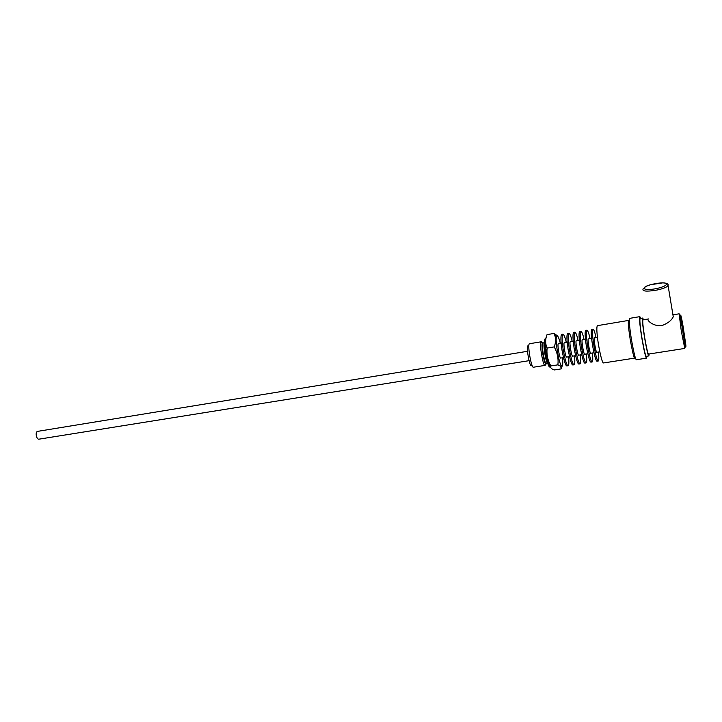 <?xml version="1.0" encoding="UTF-8"?>
<svg xmlns="http://www.w3.org/2000/svg" width="722" height="722" viewBox="0 0 722 722"><rect width="100%" height="100%" fill="white"/><g stroke="black" fill="none" stroke-linecap="round" stroke-linejoin="round"><path stroke-width="1.08" d="M648.6 318.934L642.986 319.873C642.436 320.92 642.959 326.588 644.556 336.876C646.56 348.311 647.896 354.051 648.573 354.078L684.781 348.428L681.279 330.938L679.131 313.817L672.931 314.864M648.609 318.953C645.612 319.332 652.95 326.624 661.587 325.712C667.597 323.501 671.496 320.523 673.265 316.777L667.868 284.306M643.546 319.783L642.688 318.041C642.075 319.196 642.652 325.469 644.421 336.867C646.641 349.529 648.121 355.883 648.861 355.91L649.123 353.997M642.688 318.041L640.134 318.474C639.502 319.629 640.062 325.902 641.822 337.282C644.051 349.944 645.54 356.28 646.307 356.307L648.861 355.91M640.739 318.375L639.836 316.642C639.132 317.906 639.755 324.783 641.687 337.273C644.123 351.163 645.766 358.121 646.605 358.139L646.903 356.217M628.718 320.397L597.446 325.649C596.399 326.867 596.715 333.086 598.403 344.313C600.677 356.776 602.383 362.995 603.529 362.958L634.864 358.085M597.437 337.391L594.486 337.878C593.258 337.21 596.011 353.383 596.832 352.291L599.783 351.822M596.083 337.616C594.91 332.373 593.899 329.566 593.042 329.169C592.103 330.225 592.356 335.531 593.791 345.116C595.731 355.738 597.22 361.036 598.24 361.009C598.908 360.801 598.971 357.814 598.43 352.038M593.042 329.169L591.805 329.376C590.858 330.432 591.101 335.739 592.536 345.315C594.486 355.937 595.975 361.235 597.004 361.199L598.24 361.009M591.607 338.347L588.412 338.88C587.139 338.212 589.892 354.358 590.758 353.257L593.953 352.751M590.082 338.6C588.899 333.374 587.861 330.568 586.977 330.189C585.984 331.245 586.201 336.551 587.627 346.109C589.585 356.713 591.092 361.993 592.157 361.957C592.852 361.749 592.942 358.762 592.428 352.995M586.977 330.189L585.741 330.396C584.748 331.452 584.955 336.759 586.381 346.316C588.34 356.912 589.856 362.191 590.93 362.146L592.157 361.957M585.461 339.358L582.365 339.872C581.039 339.214 583.791 355.323 584.712 354.222L587.807 353.735M584.107 339.584C582.916 334.367 581.86 331.578 580.93 331.199C579.892 332.264 580.082 337.562 581.499 347.101C583.457 357.679 584.991 362.949 586.102 362.904C586.833 362.688 586.941 359.7 586.444 353.951M580.93 331.199L579.703 331.407C578.656 332.463 578.845 337.77 580.253 347.309C582.221 357.877 583.755 363.139 584.874 363.094L586.102 362.904M579.351 340.36L576.346 340.856C574.974 340.215 577.726 356.289 578.683 355.188L581.679 354.71M578.16 340.558C576.95 335.36 575.867 332.571 574.911 332.201C573.819 333.275 573.981 338.573 575.389 348.094C577.356 358.644 578.918 363.897 580.073 363.843C580.831 363.626 580.966 360.648 580.488 354.899M574.911 332.201L573.692 332.409C572.591 333.483 572.754 338.771 574.152 348.293C576.12 358.843 577.69 364.087 578.845 364.041L580.073 363.843M573.259 341.362L570.344 341.84C568.927 341.208 571.68 357.255 572.681 356.145L575.587 355.675M572.23 341.533C571.012 336.344 569.911 333.573 568.909 333.212C567.781 334.286 567.907 339.575 569.315 349.078C571.283 359.61 572.862 364.845 574.062 364.79C574.856 364.565 575.019 361.578 574.559 355.847M568.909 333.212L567.7 333.411C566.553 334.485 566.68 339.773 568.079 349.277C570.055 359.8 571.643 365.034 572.844 364.98L574.062 364.79M567.194 342.363L564.369 342.824C562.898 342.201 565.651 358.211 566.698 357.092L569.514 356.641M566.328 342.508C565.1 337.327 563.972 334.566 562.943 334.205C561.761 335.288 561.86 340.576 563.25 350.062C565.227 360.567 566.842 365.783 568.079 365.72C568.9 365.494 569.089 362.516 568.647 356.785M562.943 334.205L561.734 334.412C560.543 335.495 560.642 340.775 562.032 350.26C564.008 360.756 565.624 365.982 566.869 365.91L568.079 365.72M561.156 343.356L558.422 343.798C556.906 343.194 559.658 359.159 560.75 358.04L563.476 357.607M560.371 343.482C558.602 336.614 557.294 334.421 556.445 336.903C555.11 339.457 558.539 361.677 561.075 365.26C562.537 367.787 563.079 365.278 562.682 357.733M554.036 333.438L547.041 334.611C545.164 339.358 545.191 343.843 547.132 348.058C546.455 354.358 547.691 360.323 550.832 365.955C550.119 367.606 551.283 368.942 554.325 369.953L561.274 368.87L560.615 366.216L557.889 364.845C558.593 358.581 557.366 352.598 554.216 346.903C555.841 342.724 556.003 338.78 554.704 335.089L554.036 333.438L557.429 335.802M562.095 366.135L561.436 368.4M554.216 346.903L547.132 348.058M557.889 364.845L550.832 365.955M546.112 337.58C545.056 338.952 545.083 343.717 546.211 351.867C547.881 361.28 549.415 366.559 550.814 367.706M545.615 338.627L545.245 338.681C544.045 339.683 544.063 344.457 545.3 352.995C547.105 362.444 548.63 367.128 549.875 367.056L550.633 366.929M545.841 363.924L544.794 365.206C543.134 366.081 539.235 343.789 540.94 342.228L541.347 341.759L542.439 342.932M541.347 341.759L529.722 343.69C526.816 342.715 531.41 369.123 533.558 367.2L545.2 365.368M528.477 345.982C525.246 343.13 529.885 369.465 531.645 365.404M527.493 351.298L37.932 431.314C34.674 431.377 36.434 440.086 39.205 439.129L529.018 360.684M655.296 290.352C660.801 289.387 665.007 287.979 667.904 286.12C667.092 285.641 670.946 283.286 662.733 282.871L650.603 284.721L646.064 286.291L643.158 288.809C641.903 291.21 645.946 291.724 655.296 290.352M683.129 326.633C681.703 318.24 680.187 311.823 680.702 316.958L683.418 335.306C685.322 345.802 686.135 349.087 685.855 345.152L683.129 326.633M655.098 288.836C669.402 286.282 671 280.813 655.441 283.665C639.99 286.363 640.892 291.327 655.098 288.836M639.836 316.642L629.683 318.357C628.871 319.629 629.422 326.497 631.335 338.952C633.79 352.787 635.486 359.709 636.425 359.718L646.605 358.139M629.304 320.73C627.68 318.61 627.987 324.837 630.198 339.43C633.041 355.062 634.737 361.108 635.297 357.58M547.7 363.392C545.994 363.112 542.971 344.972 544.307 342.959L544.361 342.833M546.428 363.843L546.554 363.816C544.866 365.467 541.338 345.766 542.754 343.212L544.361 342.598M544.099 343.871L544.397 344.547M547.195 361.758L547.123 362.498M544.794 365.206L545.787 363.915C544.036 363.78 540.922 345.206 542.303 343.121L543.124 342.797M544.027 344.611L544.469 345.874M546.843 360.477L546.825 361.812M679.131 313.817L680.187 315.406L685.277 346.614L684.781 348.428M635.92 359.159L636.389 359.718M629.683 318.357L629.367 319.133M554.704 335.089L556.445 336.903M560.615 366.216L561.066 365.251M546.554 363.816L547.781 363.626M541.022 342.057L542.375 342.968"/></g></svg>

